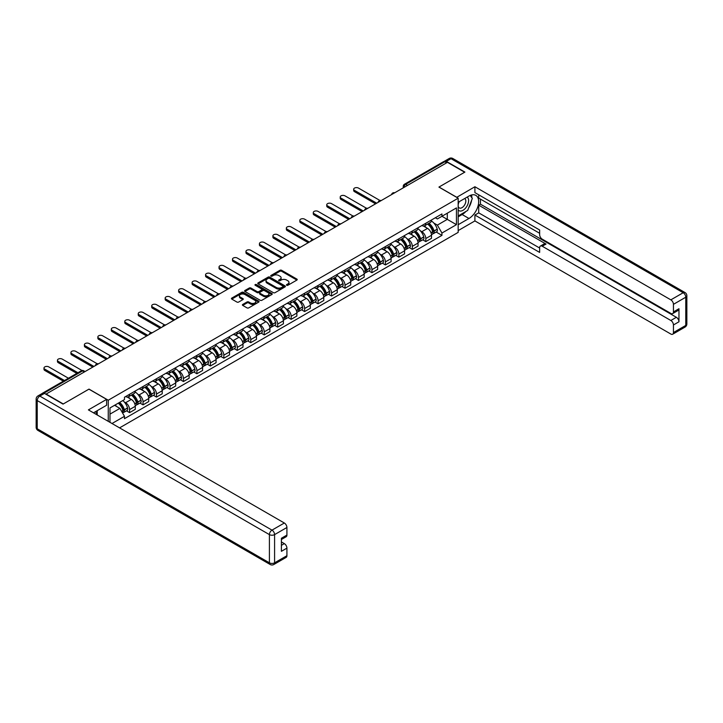 <?xml version="1.0" encoding="UTF-8"?>
<svg xmlns="http://www.w3.org/2000/svg" width="723" height="723" viewBox="0 0 723 723"><rect width="100%" height="100%" fill="white"/><g stroke="black" fill="none" stroke-linecap="round" stroke-linejoin="round"><path stroke-width="1.08" d="M286.688 285.269A0.84 0.488 0 0 0 287.881 285.269L296.882 280.072A1.202 0.696 0 0 0 297.225 279.584A1.202 0.696 0 0 0 296.882 279.096L281.627 270.294A1.202 0.696 0 0 0 279.937 270.294L270.935 275.49A0.84 0.488 0 0 0 272.119 276.177L273.285 275.499A3.832 2.214 0 0 1 278.707 275.499L279.973 276.231A3.832 2.214 0 0 1 281.102 277.804A3.832 2.214 0 0 1 279.973 279.367L278.816 280.036A0.84 0.488 0 0 0 280 280.723L281.166 280.045A3.832 2.214 0 0 1 286.588 280.045L287.853 280.786A3.832 2.214 0 0 1 288.983 282.35A3.832 2.214 0 0 1 287.853 283.913L286.688 284.582A0.84 0.488 0 0 0 286.688 285.269L286.688 284.582M242.738 304.437A1.202 0.696 0 0 0 242.395 304.925A1.202 0.696 0 0 0 242.738 305.413L247.022 307.881A1.202 0.696 0 0 0 248.712 307.881L258.707 302.106A1.202 0.696 0 0 0 259.06 301.618A1.202 0.696 0 0 0 258.707 301.13L243.461 292.327A1.202 0.696 0 0 0 241.771 292.327L231.767 298.102A1.202 0.696 0 0 0 231.423 298.59A1.202 0.696 0 0 0 231.767 299.078L236.936 302.06A1.202 0.696 0 0 0 238.635 302.06L242.91 299.593A1.202 0.696 0 0 0 243.262 299.105A1.202 0.696 0 0 0 242.91 298.608L240.352 297.135A3.208 1.853 0 0 1 239.412 295.824A3.208 1.853 0 0 1 241.392 294.116A3.208 1.853 0 0 1 244.88 294.514L254.921 300.316A3.208 1.853 0 0 1 255.861 301.618A3.208 1.853 0 0 1 253.881 303.326A3.208 1.853 0 0 1 250.384 302.928L248.712 301.961A1.202 0.696 0 0 0 247.022 301.961L242.738 304.437L242.738 305.413L247.022 302.955L247.022 301.961M108.26 400.217L89.01 389.11L63.29 403.958L46.109 394.044L447.465 162.323L464.645 172.237L438.924 187.085L458.174 198.201L108.26 400.217L108.26 421.346M273.366 292.67A1.202 0.696 0 0 0 275.065 292.67L285.061 286.895A1.202 0.696 0 0 0 285.413 286.407A1.202 0.696 0 0 0 285.061 285.919L269.815 277.117A1.202 0.696 0 0 0 268.116 277.117L258.12 282.883A1.202 0.696 0 0 0 257.768 283.38A1.202 0.696 0 0 0 258.12 283.868L273.366 292.67M255.535 285.449A0.84 0.488 0 0 1 256.385 285.567L256.385 284.573L271.884 293.529A1.202 0.696 0 0 1 272.237 294.017A1.202 0.696 0 0 1 271.884 294.505L261.889 300.271A1.202 0.696 0 0 1 260.199 300.271L244.943 291.468L249.227 289.019L249.227 288.025L244.943 290.492A1.202 0.696 0 0 0 244.591 290.98A1.202 0.696 0 0 0 244.943 291.468L244.943 290.492M249.227 289.019A1.202 0.696 0 0 1 250.917 289.019L250.917 288.025A1.202 0.696 0 0 0 249.227 288.025M250.917 288.025L257.099 291.595A1.202 0.696 0 0 0 258.798 291.595L261.636 289.95A1.202 0.696 0 0 0 261.988 289.462A1.202 0.696 0 0 0 261.636 288.974L255.192 285.26A0.84 0.488 0 0 1 256.385 284.573M119.566 427.88L458.174 232.381L458.174 198.201M42.549 393.267A2.44 1.41 -120 0 0 42.214 393.375A2.44 1.41 -120 0 0 41.952 393.61M407.501 185.395L405.693 184.347A2.44 1.41 60 0 0 404.473 184.229L443.57 161.654A2.44 1.41 60 0 1 444.79 161.771L405.693 184.347A2.44 1.41 120 0 0 403.967 187.338L403.967 187.438M446.606 162.82L444.79 161.771M425.802 223.262A5.612 3.244 60 0 1 424.636 225.784L430.339 222.494A5.612 3.244 -120 0 0 431.495 219.973M420.397 230.854L421.834 231.685A5.612 3.244 60 0 1 425.802 238.563L431.495 235.273A5.612 3.244 -120 0 0 427.528 228.396L423.452 226.046M431.495 235.273L431.495 238.319L425.802 241.599L422.711 239.819M424.636 225.784A5.612 3.244 60 0 1 421.88 225.531M425.802 238.563L425.802 241.599M412.336 231.035A5.612 3.244 60 0 1 411.179 233.556L416.873 230.266A5.612 3.244 -120 0 0 418.039 227.754M409.245 247.591L412.336 249.381L418.039 246.091L418.039 243.045A5.612 3.244 -120 0 0 414.062 236.168L409.986 233.818M411.179 233.556A5.612 3.244 60 0 1 408.414 233.303M406.932 238.635L408.368 239.458A5.612 3.244 60 0 1 412.336 246.335L412.336 249.381M398.87 238.816A5.612 3.244 60 0 1 397.713 241.337L403.407 238.048A5.612 3.244 -120 0 0 404.573 235.526M395.788 255.364L398.87 257.153L404.573 253.863L404.573 250.827A5.612 3.244 -120 0 0 400.596 243.949L396.52 241.59M397.713 241.337A5.612 3.244 60 0 1 394.948 241.084M393.466 246.407L394.903 247.239A5.612 3.244 60 0 1 398.87 254.107L398.87 257.153M385.404 246.588A5.612 3.244 60 0 1 384.247 249.11L389.941 245.82A5.612 3.244 -120 0 0 391.107 243.299M382.322 263.145L385.404 264.925L391.107 261.636L391.107 258.599A5.612 3.244 -120 0 0 387.139 251.721L383.054 249.363M384.247 249.11A5.612 3.244 60 0 1 381.482 248.857M380 254.18L381.437 255.011A5.612 3.244 60 0 1 385.404 261.889L385.404 264.925M371.947 254.36A5.612 3.244 60 0 1 370.782 256.882L376.475 253.592A5.612 3.244 -120 0 0 377.641 251.071M368.857 270.917L371.947 272.698L377.641 269.408L377.641 266.371A5.612 3.244 -120 0 0 373.674 259.494L369.589 257.135M370.782 256.882A5.612 3.244 60 0 1 368.016 256.629M366.534 261.952L367.971 262.783A5.612 3.244 60 0 1 371.947 269.661L371.947 272.698M358.481 262.133A5.612 3.244 60 0 1 357.316 264.654L363.009 261.365A5.612 3.244 -120 0 0 364.175 258.843M355.391 278.689L358.481 280.47L364.175 277.18L364.175 274.144A5.612 3.244 -120 0 0 360.208 267.266L356.132 264.916M357.316 264.654A5.612 3.244 60 0 1 354.55 264.401M353.068 269.724L354.505 270.556A5.612 3.244 60 0 1 358.481 277.433L358.481 280.47M345.016 269.905A5.612 3.244 60 0 1 343.85 272.426L349.552 269.137A5.612 3.244 -120 0 0 350.709 266.615M341.925 286.462L345.016 288.251L350.709 284.961L350.709 281.916A5.612 3.244 -120 0 0 346.742 275.038L342.666 272.688M343.85 272.426A5.612 3.244 60 0 1 341.084 272.173M339.611 277.496L341.048 278.328A5.612 3.244 60 0 1 345.016 285.205L345.016 288.251M331.55 277.686A5.612 3.244 60 0 1 330.384 280.199L336.087 276.918A5.612 3.244 -120 0 0 337.243 274.397M328.459 294.234L331.55 296.023L337.243 292.734L337.243 289.688A5.612 3.244 -120 0 0 333.276 282.81L329.2 280.461M330.384 280.199A5.612 3.244 60 0 1 327.618 279.946M326.145 285.278L327.582 286.1A5.612 3.244 60 0 1 331.55 292.978L331.55 296.023M318.084 285.458A5.612 3.244 60 0 1 316.918 287.98L322.621 284.69A5.612 3.244 -120 0 0 323.777 282.169M314.993 302.015L318.084 303.796L323.777 300.506L323.777 297.469A5.612 3.244 -120 0 0 319.81 290.592L315.734 288.233M316.918 287.98A5.612 3.244 60 0 1 314.162 287.727M312.679 293.05L314.116 293.881A5.612 3.244 60 0 1 318.084 300.759L318.084 303.796M304.618 293.231A5.612 3.244 60 0 1 303.461 295.752L309.155 292.463A5.612 3.244 -120 0 0 310.321 289.941M301.527 309.787L304.618 311.568L310.321 308.278L310.321 305.242A5.612 3.244 -120 0 0 306.344 298.364L302.268 296.005M303.461 295.752A5.612 3.244 60 0 1 300.696 295.499M299.214 300.822L300.651 301.654A5.612 3.244 60 0 1 304.618 308.531L304.618 311.568M291.152 301.003A5.612 3.244 60 0 1 289.995 303.524L295.689 300.235A5.612 3.244 -120 0 0 296.855 297.713M288.061 317.56L291.152 319.34L296.855 316.05L296.855 313.014A5.612 3.244 -120 0 0 292.878 306.136L288.802 303.787M289.995 303.524A5.612 3.244 60 0 1 287.23 303.271M285.748 308.594L287.185 309.426A5.612 3.244 60 0 1 291.152 316.303L291.152 319.34M277.686 308.775A5.612 3.244 60 0 1 276.529 311.297L282.223 308.007A5.612 3.244 -120 0 0 283.389 305.486M274.604 325.332L277.686 327.112L283.389 323.823L283.389 320.786A5.612 3.244 -120 0 0 279.412 313.909L275.336 311.559M276.529 311.297A5.612 3.244 60 0 1 273.764 311.044M272.282 316.367L273.719 317.198A5.612 3.244 60 0 1 277.686 324.076L277.686 327.112M264.229 316.547A5.612 3.244 60 0 1 263.064 319.069L268.757 315.779A5.612 3.244 -120 0 0 269.923 313.258M261.139 333.104L264.229 334.894L269.923 331.604L269.923 328.558A5.612 3.244 -120 0 0 265.956 321.681L261.871 319.331M263.064 319.069A5.612 3.244 60 0 1 260.298 318.816M258.816 324.148L260.253 324.97A5.612 3.244 60 0 1 264.229 331.848L264.229 334.894M250.764 324.329A5.612 3.244 60 0 1 249.598 326.841L255.291 323.561A5.612 3.244 -120 0 0 256.457 321.039M247.673 340.876L250.764 342.666L256.457 339.376L256.457 336.331A5.612 3.244 -120 0 0 252.49 329.462L248.414 327.103M249.598 326.841A5.612 3.244 60 0 1 246.832 326.588M245.35 331.92L246.787 332.743A5.612 3.244 60 0 1 250.764 339.62L250.764 342.666M237.298 332.101A5.612 3.244 60 0 1 236.132 334.622L241.825 331.333A5.612 3.244 -120 0 0 242.991 328.811M234.207 348.658L237.298 350.438L242.991 347.148L242.991 344.112A5.612 3.244 -120 0 0 239.024 337.234L234.948 334.876M236.132 334.622A5.612 3.244 60 0 1 233.366 334.369M231.893 339.693L233.321 340.524A5.612 3.244 60 0 1 237.298 347.401L237.298 350.438M223.832 339.873A5.612 3.244 60 0 1 222.666 342.395L228.369 339.105A5.612 3.244 -120 0 0 229.525 336.584M220.741 356.43L223.832 358.21L229.525 354.921L229.525 351.884A5.612 3.244 -120 0 0 225.558 345.007L221.482 342.648M222.666 342.395A5.612 3.244 60 0 1 219.9 342.142M218.427 347.465L219.864 348.296A5.612 3.244 60 0 1 223.832 355.174L223.832 358.21M210.366 347.646A5.612 3.244 60 0 1 209.2 350.167L214.903 346.877A5.612 3.244 -120 0 0 216.06 344.356M207.275 364.202L210.366 365.983L216.06 362.693L216.06 359.656A5.612 3.244 -120 0 0 212.092 352.779L208.016 350.429M209.2 350.167A5.612 3.244 60 0 1 206.435 349.914M204.961 355.237L206.398 356.068A5.612 3.244 60 0 1 210.366 362.946L210.366 365.983M196.9 355.418A5.612 3.244 60 0 1 195.734 357.939L201.437 354.65A5.612 3.244 -120 0 0 202.594 352.128M193.809 371.974L196.9 373.755L202.594 370.474L202.594 367.429A5.612 3.244 -120 0 0 198.626 360.551L194.55 358.201M195.734 357.939A5.612 3.244 60 0 1 192.978 357.686M191.496 363.009L192.933 363.841A5.612 3.244 60 0 1 196.9 370.718L196.9 373.755M183.434 363.19A5.612 3.244 60 0 1 182.277 365.711L187.971 362.422A5.612 3.244 -120 0 0 189.137 359.909M180.343 379.747L183.434 381.536L189.137 378.246L189.137 375.201A5.612 3.244 -120 0 0 185.16 368.323L181.084 365.974M182.277 365.711A5.612 3.244 60 0 1 179.512 365.458M178.03 370.791L179.467 371.613A5.612 3.244 60 0 1 183.434 378.491L183.434 381.536M169.968 370.971A5.612 3.244 60 0 1 168.811 373.493L174.505 370.203A5.612 3.244 -120 0 0 175.671 367.682M166.886 387.519L169.968 389.308L175.671 386.019L175.671 382.982A5.612 3.244 -120 0 0 171.694 376.105L167.619 373.746M168.811 373.493A5.612 3.244 60 0 1 166.046 373.24M164.564 378.563L166.001 379.394A5.612 3.244 60 0 1 169.968 386.263L169.968 389.308M156.502 378.744A5.612 3.244 60 0 1 155.346 381.265L161.039 377.975A5.612 3.244 -120 0 0 162.205 375.454M153.421 395.3L156.511 397.081L162.205 393.791L162.205 390.754A5.612 3.244 -120 0 0 158.238 383.877L154.153 381.518M155.346 381.265A5.612 3.244 60 0 1 152.58 381.012M151.098 386.335L152.535 387.166A5.612 3.244 60 0 1 156.511 394.044L156.511 397.081M143.046 386.516A5.612 3.244 60 0 1 141.88 389.037L147.573 385.748A5.612 3.244 -120 0 0 148.739 383.226M139.955 403.073L143.046 404.853L148.739 401.563L148.739 398.527A5.612 3.244 -120 0 0 144.772 391.649L140.687 389.29M141.88 389.037A5.612 3.244 60 0 1 139.114 388.784M137.632 394.107L139.069 394.939A5.612 3.244 60 0 1 143.046 401.816L143.046 404.853M129.58 394.288A5.612 3.244 60 0 1 128.414 396.81L134.107 393.52A5.612 3.244 -120 0 0 135.273 390.998M126.489 410.845L129.58 412.625L135.273 409.335L135.273 406.299A5.612 3.244 -120 0 0 131.306 399.421L127.23 397.072M128.414 396.81A5.612 3.244 60 0 1 125.648 396.556M124.166 401.88L125.603 402.711A5.612 3.244 60 0 1 129.58 409.589L129.58 412.625M435.336 217.759L437.37 218.933L456.448 207.917L447.293 213.195L447.293 219.376L437.37 225.106L433.863 223.082M109.986 422.34L109.986 407.944L124.483 399.575L124.483 397.225L441.943 213.945L441.943 216.285L456.448 224.663L441.943 233.032L437.37 225.106M456.448 207.917L456.448 224.663M109.986 414.125L119.91 408.396L124.483 416.312L124.483 418.662L441.943 235.373L441.943 233.032M124.483 416.312L112.011 423.515M119.91 408.396L114.559 405.305M436.177 232.047L441.943 235.373M287.022 285.386L287.853 284.907A3.832 2.214 0 0 0 288.983 283.344L288.983 282.35M281.102 277.804L281.102 278.798A3.832 2.214 0 0 1 279.973 280.361L279.15 280.84M296.882 279.096L296.882 280.072L281.627 271.288A1.202 0.696 0 0 0 279.937 271.288L271.27 276.294M285.061 285.919L285.061 286.895L269.815 278.111A1.202 0.696 0 0 0 268.116 278.111L258.138 283.877M282.946 286.751A0.84 0.488 0 0 0 282.946 286.064L269.552 278.337A0.84 0.488 0 0 0 268.369 278.337L267.139 279.051A3.832 2.214 0 0 0 266.019 280.614A3.832 2.214 0 0 0 267.139 282.178L276.294 287.456A3.832 2.214 0 0 0 281.717 287.456L282.946 286.751L282.946 287.745A0.84 0.488 0 0 0 283.19 287.402L283.19 286.407M266.019 280.614L266.019 281.609A3.832 2.214 0 0 0 267.139 283.172L267.139 282.178M282.946 287.745L281.717 288.459A3.832 2.214 0 0 1 276.294 288.459L267.139 283.172M250.917 289.019L257.099 292.589A1.202 0.696 0 0 0 258.798 292.589L261.636 290.953A1.202 0.696 0 0 0 261.988 290.465L261.988 289.462M256.385 285.567L271.866 294.514M263.515 295.3A3.208 1.853 0 0 0 267.013 295.698A3.208 1.853 0 0 0 268.992 293.99A3.208 1.853 0 0 0 268.052 292.679L264.519 290.637A1.202 0.696 0 0 0 262.82 290.637L259.982 292.282A1.202 0.696 0 0 0 259.629 292.77A1.202 0.696 0 0 0 259.982 293.258L263.515 295.3L263.515 296.294A3.208 1.853 0 0 0 267.013 296.692A3.208 1.853 0 0 0 268.992 294.984L268.992 293.99M259.629 292.77L259.629 293.764A1.202 0.696 0 0 0 259.982 294.252L259.982 293.258M263.515 296.294L259.982 294.252M255.861 301.618L255.861 302.621A3.208 1.853 0 0 1 253.881 304.329A3.208 1.853 0 0 1 250.384 303.922L248.712 302.955A1.202 0.696 0 0 0 247.022 302.955M239.412 295.824L239.412 296.819A3.208 1.853 0 0 0 240.352 298.129L240.352 297.135M242.892 299.602L240.352 298.129M258.707 301.13L258.707 302.106L243.461 293.321A1.202 0.696 0 0 0 241.771 293.321L231.785 299.087L231.767 298.102M427.926 223.895A7.691 4.437 60 0 1 427.962 223.913A7.691 4.437 60 0 1 433.023 230.818L433.068 230.971A1.491 0.868 60 0 1 432.833 232.146A1.491 0.868 60 0 1 432.797 232.164M379.982 200.497L358.481 188.079A2.811 1.618 -0 0 0 355.418 187.736A2.811 1.618 -0 0 0 353.683 189.227A2.811 1.618 -0 0 0 354.505 190.375L354.505 191.667A2.811 1.618 180 0 1 353.683 190.529L353.683 189.227M427.582 224.085A9.272 5.359 60 0 1 432.688 231.74L432.734 231.902A3.082 1.78 60 0 1 432.246 234.315L431.477 234.758M432.77 233.637A3.082 1.78 -120 0 0 433.619 233.52A3.082 1.78 -120 0 0 434.107 231.098L434.062 230.944A9.272 5.359 -120 0 0 428.965 223.29M431.387 220.958A9.272 5.359 60 0 1 437.216 229.128L437.261 229.281A3.082 1.78 60 0 1 436.773 231.703L433.619 233.52M375.571 203.832L354.505 191.667M424.419 225.892A9.272 5.359 60 0 1 426.362 227.718M376.692 203.181L354.505 190.375M430.872 227.736L432.056 228.414M456.701 197.352L474.912 186.742L670.845 299.855L683.19 292.734L451.007 158.68L446.344 161.374L464.907 172.083L439.006 187.04L456.701 197.252M458.174 202.286L468.956 196.06A13.728 7.926 120 0 1 475.824 195.373A13.728 7.926 120 0 1 477.93 206.38A13.728 7.926 120 0 1 468.956 218.482L458.174 224.708M458.174 230.592L474.912 220.922L474.912 215.047L539.647 252.417L539.647 247.736A3.66 2.115 -120 0 1 540.406 246.055A3.66 2.115 -120 0 1 542.241 246.236L670.845 320.488L676.366 317.298A3.66 2.115 60 0 1 678.96 321.78L678.96 308.73A3.66 2.115 60 0 1 678.201 310.402L672.679 313.592A3.66 2.115 -120 0 0 673.438 311.92L673.438 304.338A3.66 2.115 -120 0 0 670.845 299.855M480.443 199.096L480.443 204.175L478.716 205.178L478.716 212.851L474.912 215.047M478.716 194.812L478.716 198.102L539.647 233.285M672.679 313.592A3.66 2.115 -120 0 1 670.845 313.411L542.241 239.159A3.66 2.115 -120 0 1 539.647 234.677L539.647 229.995L474.912 192.616L474.912 186.742M474.912 220.922L670.845 334.044A3.66 2.115 -120 0 0 672.679 334.225A3.66 2.115 -120 0 0 673.438 332.544L673.438 324.97A3.66 2.115 -120 0 0 670.845 320.488M446.344 161.374A3.66 2.115 -120 0 0 444.518 161.193A3.66 2.115 -120 0 0 444.13 161.545M478.716 205.178L546.037 244.049L542.241 246.236M480.443 204.175L676.366 317.298M478.716 212.851L539.647 248.034M540.406 246.055L544.202 243.868A3.66 2.115 60 0 1 546.037 244.049M458.174 216.837L462.142 214.541A13.728 7.926 120 0 0 465.946 211.45M468.676 207.853A13.728 7.926 120 0 0 471.631 200.235M471.848 197.777A13.728 7.926 120 0 0 471.513 194.975M44.474 393.393L39.81 396.087A3.66 2.115 -120 0 0 37.985 395.906L42.639 393.213A3.66 2.115 60 0 1 44.474 393.393L63.028 404.103L88.92 389.155L106.615 399.376L106.615 405.251L94.361 412.327A13.728 7.926 120 0 0 93.538 412.851M106.615 399.376L88.405 409.887L284.338 523.009A3.66 2.115 60 0 1 286.923 527.492L286.923 535.065A3.66 2.115 60 0 1 286.163 536.746L281.401 539.494M97.207 413.99L97.207 410.682M281.401 545.332L284.338 543.633A3.66 2.115 60 0 1 286.923 548.124L286.923 555.698A3.66 2.115 60 0 1 286.163 557.37L273.827 564.5A3.66 2.115 -120 0 0 274.586 562.819L286.923 555.698M286.923 535.065L281.401 538.255L281.401 551.315L286.923 548.124M284.338 543.633L281.401 541.943M458.174 209.914A7.935 4.582 120 0 0 464.482 209.227A7.935 4.582 120 0 0 468.612 200.587A7.935 4.582 120 0 0 467.175 197.09M458.834 201.898A7.935 4.582 120 0 0 458.174 203.335M458.174 205.983A5.432 3.136 120 0 0 459.268 207.944A5.432 3.136 120 0 0 463.452 206.489A5.432 3.136 120 0 0 465.82 201.021A5.432 3.136 120 0 0 464.699 198.536A5.432 3.136 120 0 0 464.681 198.527M459.286 201.645A5.432 3.136 120 0 0 458.174 204.898M470.203 195.436L472.327 198.454L467.664 210.456L458.346 215.843M95.553 411.64L97.551 415.165M414.46 231.667A7.691 4.437 60 0 1 414.496 231.685A7.691 4.437 60 0 1 419.557 238.59L419.602 238.744A1.491 0.868 60 0 1 419.367 239.919A1.491 0.868 60 0 1 419.331 239.937M366.516 208.269L345.016 195.861A2.811 1.618 -0 0 0 341.952 195.508A2.811 1.618 -0 0 0 340.226 196.999A2.811 1.618 -0 0 0 341.048 198.147L341.048 199.449A2.811 1.618 180 0 1 340.226 198.301L340.226 196.999M414.125 231.857A9.272 5.359 60 0 1 419.223 239.512L419.268 239.674A3.082 1.78 60 0 1 418.78 242.097L418.011 242.539M419.304 241.41A3.082 1.78 -120 0 0 420.162 241.292A3.082 1.78 -120 0 0 420.641 238.879L420.596 238.717A9.272 5.359 -120 0 0 415.499 231.062M417.921 228.739A9.272 5.359 60 0 1 423.75 236.9L423.795 237.054A3.082 1.78 60 0 1 423.307 239.476L420.162 241.292M362.106 211.604L341.048 199.449M410.953 233.665A9.272 5.359 60 0 1 412.896 235.499M363.226 210.953L341.048 198.147M417.406 235.508L418.59 236.195M400.994 239.44A7.691 4.437 60 0 1 401.03 239.458A7.691 4.437 60 0 1 406.091 246.362L406.136 246.525A1.491 0.868 60 0 1 405.901 247.691A1.491 0.868 60 0 1 405.865 247.709M353.05 216.041L331.55 203.633A2.811 1.618 -0 0 0 328.486 203.28A2.811 1.618 -0 0 0 326.76 204.781A2.811 1.618 -0 0 0 327.582 205.919L327.582 207.221A2.811 1.618 180 0 1 326.76 206.073L326.76 204.781M400.659 239.629A9.272 5.359 60 0 1 405.757 247.284L405.802 247.447A3.082 1.78 60 0 1 405.314 249.869L404.546 250.312M405.838 249.182A3.082 1.78 -120 0 0 406.697 249.074A3.082 1.78 -120 0 0 407.185 246.651L407.139 246.489A9.272 5.359 -120 0 0 402.033 238.834M404.455 236.511A9.272 5.359 60 0 1 410.284 244.672L410.33 244.826A3.082 1.78 60 0 1 409.842 247.248L406.697 249.074M348.64 219.376L327.582 207.221M397.496 241.437A9.272 5.359 60 0 1 399.43 243.271M349.76 218.735L327.582 205.919M403.94 243.28L405.124 243.967M387.528 247.212A7.691 4.437 60 0 1 387.564 247.239A7.691 4.437 60 0 1 392.625 254.135L392.67 254.297A1.491 0.868 60 0 1 392.435 255.472A1.491 0.868 60 0 1 392.399 255.49M339.584 223.814L318.084 211.405A2.811 1.618 -0 0 0 315.029 211.053A2.811 1.618 -0 0 0 313.294 212.553A2.811 1.618 -0 0 0 314.116 213.701L314.116 214.993A2.811 1.618 180 0 1 313.294 213.845L313.294 212.553M387.194 247.411A9.272 5.359 60 0 1 392.291 255.065L392.336 255.219A3.082 1.78 60 0 1 391.848 257.641L391.08 258.084M392.372 256.963A3.082 1.78 -120 0 0 393.231 256.846A3.082 1.78 -120 0 0 393.719 254.424L393.674 254.261A9.272 5.359 -120 0 0 388.576 246.606M390.989 244.284A9.272 5.359 60 0 1 396.819 252.444L396.864 252.607A3.082 1.78 60 0 1 396.376 255.02L393.231 256.846M335.174 227.149L314.116 214.993M384.03 249.218A9.272 5.359 60 0 1 385.965 251.044M336.294 226.507L314.116 213.701M390.474 251.053L391.658 251.74M374.062 254.984A7.691 4.437 60 0 1 374.098 255.011A7.691 4.437 60 0 1 379.159 261.907L379.204 262.069A1.491 0.868 60 0 1 378.969 263.244A1.491 0.868 60 0 1 378.933 263.262M326.118 231.595L304.618 219.177A2.811 1.618 -0 0 0 301.563 218.825A2.811 1.618 -0 0 0 299.828 220.325A2.811 1.618 -0 0 0 300.651 221.473L300.651 222.765A2.811 1.618 180 0 1 299.828 221.618L299.828 220.325M373.728 255.183A9.272 5.359 60 0 1 378.825 262.838L378.87 262.991A3.082 1.78 60 0 1 378.382 265.413L377.614 265.856M378.906 264.735A3.082 1.78 -120 0 0 379.765 264.618A3.082 1.78 -120 0 0 380.253 262.196L380.208 262.033A9.272 5.359 -120 0 0 375.11 254.388M377.523 252.056A9.272 5.359 60 0 1 383.353 260.217L383.398 260.379A3.082 1.78 60 0 1 382.919 262.801L379.765 264.618M321.708 234.93L300.651 222.765M370.565 256.99A9.272 5.359 60 0 1 372.499 258.816M322.829 234.279L300.651 221.473M377.008 258.834L378.192 259.512M360.596 262.756A7.691 4.437 60 0 1 360.632 262.783A7.691 4.437 60 0 1 365.693 269.679L365.739 269.842A1.491 0.868 60 0 1 365.504 271.017A1.491 0.868 60 0 1 365.476 271.035M312.652 239.367L291.152 226.95A2.811 1.618 -0 0 0 288.097 226.597A2.811 1.618 -0 0 0 286.362 228.097A2.811 1.618 -0 0 0 287.185 229.245L287.185 230.538A2.811 1.618 180 0 1 286.362 229.399L286.362 228.097M360.262 262.955A9.272 5.359 60 0 1 365.359 270.61L365.404 270.773A3.082 1.78 60 0 1 364.916 273.186L364.148 273.628M365.449 272.508A3.082 1.78 -120 0 0 366.299 272.39A3.082 1.78 -120 0 0 366.787 269.968L366.742 269.815A9.272 5.359 -120 0 0 361.645 262.16M364.058 259.828A9.272 5.359 60 0 1 369.887 267.989L369.941 268.152A3.082 1.78 60 0 1 369.453 270.574L366.299 272.39M308.242 242.702L287.185 230.538M357.099 264.763A9.272 5.359 60 0 1 359.033 266.588M309.363 242.051L287.185 229.245M363.542 266.606L364.726 267.284M347.13 270.538A7.691 4.437 60 0 1 347.176 270.556A7.691 4.437 60 0 1 352.228 277.46L352.282 277.614A1.491 0.868 60 0 1 352.038 278.789A1.491 0.868 60 0 1 352.011 278.807M299.186 247.139L277.686 234.731A2.811 1.618 -0 0 0 274.632 234.379A2.811 1.618 -0 0 0 272.896 235.87A2.811 1.618 -0 0 0 273.719 237.017L273.719 238.319A2.811 1.618 180 0 1 272.896 237.171L272.896 235.87M346.796 270.727A9.272 5.359 60 0 1 351.893 278.382L351.938 278.545A3.082 1.78 60 0 1 351.45 280.958L350.691 281.401M351.984 280.28A3.082 1.78 -120 0 0 352.833 280.163A3.082 1.78 -120 0 0 353.321 277.74L353.276 277.587A9.272 5.359 -120 0 0 348.179 269.932M350.592 267.609A9.272 5.359 60 0 1 356.43 275.77L356.475 275.924A3.082 1.78 60 0 1 355.987 278.346L352.833 280.163M294.776 250.474L273.719 238.319M343.633 272.535A9.272 5.359 60 0 1 345.567 274.369M295.906 249.824L273.719 237.017M350.077 274.379L351.261 275.065M333.665 278.31A7.691 4.437 60 0 1 333.71 278.328A7.691 4.437 60 0 1 338.771 285.233L338.816 285.386A1.491 0.868 60 0 1 338.572 286.561A1.491 0.868 60 0 1 338.545 286.579M285.721 254.912L264.229 242.503A2.811 1.618 -0 0 0 261.166 242.151A2.811 1.618 -0 0 0 259.43 243.651A2.811 1.618 -0 0 0 260.253 244.79L260.253 246.091A2.811 1.618 180 0 1 259.43 244.943L259.43 243.651M333.33 278.5A9.272 5.359 60 0 1 338.427 286.154L338.472 286.317A3.082 1.78 60 0 1 337.984 288.739L337.225 289.182M338.518 288.052A3.082 1.78 -120 0 0 339.367 287.935A3.082 1.78 -120 0 0 339.855 285.522L339.81 285.359A9.272 5.359 -120 0 0 334.713 277.704M337.126 275.382A9.272 5.359 60 0 1 342.964 283.543L343.009 283.696A3.082 1.78 60 0 1 342.521 286.118L339.367 287.935M281.319 258.247L260.253 246.091M330.167 280.307A9.272 5.359 60 0 1 332.101 282.142M282.44 257.596L260.253 244.79M336.62 282.151L337.795 282.838M320.208 286.082A7.691 4.437 60 0 1 320.244 286.1A7.691 4.437 60 0 1 325.305 293.005L325.35 293.167A1.491 0.868 60 0 1 325.115 294.342A1.491 0.868 60 0 1 325.079 294.351M272.264 262.684L250.764 250.275A2.811 1.618 -0 0 0 247.7 249.923A2.811 1.618 -0 0 0 245.965 251.423A2.811 1.618 -0 0 0 246.787 252.571L246.787 253.863A2.811 1.618 180 0 1 245.965 252.716L245.965 251.423M319.864 286.272A9.272 5.359 60 0 1 324.961 293.927L325.007 294.089A3.082 1.78 60 0 1 324.528 296.511L323.759 296.954M325.052 295.824A3.082 1.78 -120 0 0 325.901 295.716A3.082 1.78 -120 0 0 326.389 293.294L326.344 293.131A9.272 5.359 -120 0 0 321.247 285.477M323.669 283.154A9.272 5.359 60 0 1 329.498 291.315L329.543 291.477A3.082 1.78 60 0 1 329.055 293.89L325.901 295.716M267.853 266.019L246.787 253.863M316.701 288.088A9.272 5.359 60 0 1 318.644 289.914M268.974 265.377L246.787 252.571M323.154 289.923L324.338 290.61M306.742 293.854A7.691 4.437 60 0 1 306.778 293.881A7.691 4.437 60 0 1 311.839 300.777L311.884 300.94A1.491 0.868 60 0 1 311.649 302.115A1.491 0.868 60 0 1 311.613 302.133M258.798 270.465L237.298 258.048A2.811 1.618 -0 0 0 234.234 257.695A2.811 1.618 -0 0 0 232.499 259.196A2.811 1.618 -0 0 0 233.321 260.343L233.321 261.636A2.811 1.618 180 0 1 232.499 260.488L232.499 259.196M306.398 294.053A9.272 5.359 60 0 1 311.505 301.708L311.55 301.862A3.082 1.78 60 0 1 311.062 304.284L310.294 304.726M311.586 303.606A3.082 1.78 -120 0 0 312.444 303.488A3.082 1.78 -120 0 0 312.923 301.066L312.878 300.904A9.272 5.359 -120 0 0 307.781 293.249M310.203 290.926A9.272 5.359 60 0 1 316.032 299.087L316.078 299.25A3.082 1.78 60 0 1 315.589 301.663L312.444 303.488M254.388 273.791L233.321 261.636M303.235 295.861A9.272 5.359 60 0 1 305.178 297.686M255.508 273.149L233.321 260.343M309.688 297.695L310.872 298.382M293.276 301.627A7.691 4.437 60 0 1 293.312 301.654A7.691 4.437 60 0 1 298.373 308.549L298.418 308.712A1.491 0.868 60 0 1 298.183 309.887A1.491 0.868 60 0 1 298.147 309.905M245.332 278.238L223.832 265.82A2.811 1.618 -0 0 0 220.768 265.468A2.811 1.618 -0 0 0 219.042 266.968A2.811 1.618 -0 0 0 219.864 268.116L219.864 269.408A2.811 1.618 180 0 1 219.042 268.26L219.042 266.968M292.942 301.825A9.272 5.359 60 0 1 298.039 309.48L298.084 309.634A3.082 1.78 60 0 1 297.596 312.056L296.828 312.499M298.12 311.378A3.082 1.78 -120 0 0 298.979 311.261A3.082 1.78 -120 0 0 299.467 308.838L299.412 308.685A9.272 5.359 -120 0 0 294.315 301.03M296.737 298.698A9.272 5.359 60 0 1 302.566 306.859L302.612 307.022A3.082 1.78 60 0 1 302.124 309.444L298.979 311.261M240.922 281.572L219.864 269.408M289.769 303.633A9.272 5.359 60 0 1 291.712 305.458M242.042 280.922L219.864 268.116M296.222 305.477L297.406 306.154M279.81 309.399A7.691 4.437 60 0 1 279.846 309.426A7.691 4.437 60 0 1 284.907 316.322L284.952 316.484A1.491 0.868 60 0 1 284.717 317.659A1.491 0.868 60 0 1 284.681 317.677M231.866 286.01L210.366 273.592A2.811 1.618 -0 0 0 207.302 273.249A2.811 1.618 -0 0 0 205.576 274.74A2.811 1.618 -0 0 0 206.398 275.888L206.398 277.18A2.811 1.618 180 0 1 205.576 276.041L205.576 274.74M279.476 309.598A9.272 5.359 60 0 1 284.573 317.252L284.618 317.415A3.082 1.78 60 0 1 284.13 319.828L283.362 320.271M284.654 319.15A3.082 1.78 -120 0 0 285.513 319.033A3.082 1.78 -120 0 0 286.001 316.611L285.956 316.457A9.272 5.359 -120 0 0 280.858 308.802M283.271 306.471A9.272 5.359 60 0 1 289.101 314.632L289.146 314.794A3.082 1.78 60 0 1 288.658 317.216L285.513 319.033M227.456 289.345L206.398 277.18M276.313 311.405A9.272 5.359 60 0 1 278.247 313.231M228.576 288.694L206.398 275.888M282.756 313.249L283.94 313.927M266.344 317.18A7.691 4.437 60 0 1 266.38 317.198A7.691 4.437 60 0 1 271.441 324.103L271.486 324.256A1.491 0.868 60 0 1 271.252 325.431A1.491 0.868 60 0 1 271.215 325.449M218.4 293.782L196.9 281.374A2.811 1.618 -0 0 0 193.845 281.021A2.811 1.618 -0 0 0 192.11 282.512A2.811 1.618 -0 0 0 192.933 283.66L192.933 284.961A2.811 1.618 180 0 1 192.11 283.814L192.11 282.512M266.01 317.37A9.272 5.359 60 0 1 271.107 325.025L271.152 325.187A3.082 1.78 60 0 1 270.664 327.609L269.896 328.043M271.188 326.923A3.082 1.78 -120 0 0 272.047 326.805A3.082 1.78 -120 0 0 272.535 324.392L272.49 324.229A9.272 5.359 -120 0 0 267.393 316.575M269.806 314.252A9.272 5.359 60 0 1 275.635 322.413L275.68 322.566A3.082 1.78 60 0 1 275.192 324.989L272.047 326.805M213.99 297.117L192.933 284.961M262.847 319.177A9.272 5.359 60 0 1 264.781 321.012M215.111 296.466L192.933 283.66M269.29 321.021L270.474 321.708M252.878 324.952A7.691 4.437 60 0 1 252.914 324.97A7.691 4.437 60 0 1 257.975 331.875L258.021 332.029A1.491 0.868 60 0 1 257.786 333.204A1.491 0.868 60 0 1 257.75 333.222M204.934 301.554L183.434 289.146A2.811 1.618 -0 0 0 180.379 288.793A2.811 1.618 -0 0 0 178.644 290.294A2.811 1.618 -0 0 0 179.467 291.432L179.467 292.734A2.811 1.618 180 0 1 178.644 291.586L178.644 290.294M252.544 325.142A9.272 5.359 60 0 1 257.641 332.797L257.686 332.96A3.082 1.78 60 0 1 257.198 335.382L256.43 335.824M257.731 334.695A3.082 1.78 -120 0 0 258.581 334.577A3.082 1.78 -120 0 0 259.069 332.164L259.024 332.002A9.272 5.359 -120 0 0 253.927 324.347M256.34 322.024A9.272 5.359 60 0 1 262.169 330.185L262.214 330.339A3.082 1.78 60 0 1 261.735 332.761L258.581 334.577M200.524 304.889L179.467 292.734M249.381 326.95A9.272 5.359 60 0 1 251.315 328.784M201.645 304.238L179.467 291.432M255.825 328.793L257.008 329.48M239.412 332.725A7.691 4.437 60 0 1 239.458 332.743A7.691 4.437 60 0 1 244.51 339.647L244.555 339.81A1.491 0.868 60 0 1 244.32 340.985A1.491 0.868 60 0 1 244.293 341.003M191.468 309.327L169.968 296.918A2.811 1.618 -0 0 0 166.914 296.566A2.811 1.618 -0 0 0 165.178 298.066A2.811 1.618 -0 0 0 166.001 299.214L166.001 300.506A2.811 1.618 180 0 1 165.178 299.358L165.178 298.066M239.078 332.914A9.272 5.359 60 0 1 244.175 340.569L244.22 340.732A3.082 1.78 60 0 1 243.732 343.154L242.973 343.597M244.266 342.467A3.082 1.78 -120 0 0 245.115 342.359A3.082 1.78 -120 0 0 245.603 339.937L245.558 339.774A9.272 5.359 -120 0 0 240.461 332.119M242.874 329.796A9.272 5.359 60 0 1 248.712 337.957L248.757 338.12A3.082 1.78 60 0 1 248.269 340.533L245.115 342.359M187.058 312.661L166.001 300.506M235.915 334.731A9.272 5.359 60 0 1 237.849 336.556M188.188 312.02L166.001 299.214M242.359 336.566L243.543 337.252M225.947 340.497A7.691 4.437 60 0 1 225.992 340.524A7.691 4.437 60 0 1 231.053 347.42L231.098 347.582A1.491 0.868 60 0 1 230.854 348.757A1.491 0.868 60 0 1 230.827 348.775M178.003 317.108L156.511 304.69A2.811 1.618 -0 0 0 153.448 304.338A2.811 1.618 -0 0 0 151.713 305.838A2.811 1.618 -0 0 0 152.535 306.986L152.535 308.278A2.811 1.618 180 0 1 151.713 307.13L151.713 305.838M225.612 340.696A9.272 5.359 60 0 1 230.709 348.35L230.754 348.504A3.082 1.78 60 0 1 230.266 350.926L229.507 351.369M230.8 350.248A3.082 1.78 -120 0 0 231.649 350.131A3.082 1.78 -120 0 0 232.137 347.709L232.092 347.546A9.272 5.359 -120 0 0 226.995 339.891M229.408 337.569A9.272 5.359 60 0 1 235.246 345.73L235.291 345.892A3.082 1.78 60 0 1 234.803 348.314L231.649 350.131M173.592 320.443L152.535 308.278M222.449 342.503A9.272 5.359 60 0 1 224.383 344.329M174.722 319.792L152.535 306.986M228.902 344.347L230.077 345.025M212.49 348.269A7.691 4.437 60 0 1 212.526 348.296A7.691 4.437 60 0 1 217.587 355.192L217.632 355.355A1.491 0.868 60 0 1 217.397 356.529A1.491 0.868 60 0 1 217.361 356.547M164.546 324.88L143.046 312.463A2.811 1.618 -0 0 0 139.982 312.11A2.811 1.618 -0 0 0 138.247 313.61A2.811 1.618 -0 0 0 139.069 314.758L139.069 316.05A2.811 1.618 180 0 1 138.247 314.903L138.247 313.61M212.146 348.468A9.272 5.359 60 0 1 217.243 356.123L217.289 356.276A3.082 1.78 60 0 1 216.81 358.698L216.041 359.141M217.334 358.021A3.082 1.78 -120 0 0 218.183 357.903A3.082 1.78 -120 0 0 218.671 355.481L218.626 355.327A9.272 5.359 -120 0 0 213.529 347.673M215.942 345.341A9.272 5.359 60 0 1 221.78 353.502L221.825 353.664A3.082 1.78 60 0 1 221.337 356.087L218.183 357.903M160.135 328.215L139.069 316.05M208.983 350.275A9.272 5.359 60 0 1 210.926 352.101M161.256 327.564L139.069 314.758M215.436 352.119L216.611 352.797M199.024 356.05A7.691 4.437 60 0 1 199.06 356.068A7.691 4.437 60 0 1 204.121 362.973L204.166 363.127A1.491 0.868 60 0 1 203.931 364.302A1.491 0.868 60 0 1 203.895 364.32M151.08 332.652L129.58 320.235A2.811 1.618 -0 0 0 126.516 319.891A2.811 1.618 -0 0 0 124.781 321.383A2.811 1.618 -0 0 0 125.603 322.53L125.603 323.823A2.811 1.618 180 0 1 124.781 322.684L124.781 321.383M198.68 356.24A9.272 5.359 60 0 1 203.787 363.895L203.832 364.058A3.082 1.78 60 0 1 203.344 366.471L202.576 366.913M203.868 365.793A3.082 1.78 -120 0 0 204.717 365.675A3.082 1.78 -120 0 0 205.205 363.253L205.16 363.1A9.272 5.359 -120 0 0 200.063 355.445M202.485 353.113A9.272 5.359 60 0 1 208.314 361.274L208.36 361.437A3.082 1.78 60 0 1 207.872 363.859L204.717 365.675M146.67 335.987L125.603 323.823M195.517 358.048A9.272 5.359 60 0 1 197.46 359.873M147.79 335.336L125.603 322.53M201.97 359.891L203.154 360.569M185.558 363.823A7.691 4.437 60 0 1 185.594 363.841A7.691 4.437 60 0 1 190.655 370.745L190.7 370.899A1.491 0.868 60 0 1 190.465 372.074A1.491 0.868 60 0 1 190.429 372.092M137.614 340.425L116.114 328.016A2.811 1.618 -0 0 0 113.05 327.664A2.811 1.618 -0 0 0 111.324 329.155A2.811 1.618 -0 0 0 112.146 330.303L112.146 331.604A2.811 1.618 180 0 1 111.324 330.456L111.324 329.155M185.224 364.012A9.272 5.359 60 0 1 190.321 371.667L190.366 371.83A3.082 1.78 60 0 1 189.878 374.252L189.11 374.695M190.402 373.565A3.082 1.78 -120 0 0 191.261 373.448A3.082 1.78 -120 0 0 191.74 371.035L191.694 370.872A9.272 5.359 -120 0 0 186.597 363.217M189.019 360.894A9.272 5.359 60 0 1 194.849 369.055L194.894 369.209A3.082 1.78 60 0 1 194.406 371.631L191.261 373.448M133.204 343.759L112.146 331.604M182.051 365.82A9.272 5.359 60 0 1 183.994 367.655M134.324 343.109L112.146 330.303M188.504 367.664L189.688 368.35M172.092 371.595A7.691 4.437 60 0 1 172.128 371.613A7.691 4.437 60 0 1 177.189 378.518L177.234 378.68A1.491 0.868 60 0 1 176.999 379.846A1.491 0.868 60 0 1 176.963 379.864M124.148 348.197L102.648 335.788A2.811 1.618 -0 0 0 99.584 335.436A2.811 1.618 -0 0 0 97.858 336.936A2.811 1.618 -0 0 0 98.68 338.075L98.68 339.376A2.811 1.618 180 0 1 97.858 338.228L97.858 336.936M171.758 371.785A9.272 5.359 60 0 1 176.855 379.439L176.9 379.602A3.082 1.78 60 0 1 176.412 382.024L175.644 382.467M176.936 381.337A3.082 1.78 -120 0 0 177.795 381.229A3.082 1.78 -120 0 0 178.283 378.807L178.238 378.644A9.272 5.359 -120 0 0 173.131 370.989M175.553 368.667A9.272 5.359 60 0 1 181.383 376.828L181.428 376.981A3.082 1.78 60 0 1 180.94 379.403L177.795 381.229M119.738 351.532L98.68 339.376M168.595 373.592A9.272 5.359 60 0 1 170.529 375.427M120.858 350.89L98.68 338.075M175.038 375.436L176.222 376.123M158.626 379.367A7.691 4.437 60 0 1 158.662 379.394A7.691 4.437 60 0 1 163.723 386.29L163.769 386.453A1.491 0.868 60 0 1 163.534 387.627A1.491 0.868 60 0 1 163.497 387.645M110.682 355.969L89.182 343.561A2.811 1.618 -0 0 0 86.127 343.208A2.811 1.618 -0 0 0 84.392 344.708A2.811 1.618 -0 0 0 85.215 345.856L85.215 347.148A2.811 1.618 180 0 1 84.392 346.001L84.392 344.708M158.292 379.566A9.272 5.359 60 0 1 163.389 387.212L163.434 387.374A3.082 1.78 60 0 1 162.946 389.796L162.178 390.239M163.47 389.11A3.082 1.78 -120 0 0 164.329 389.001A3.082 1.78 -120 0 0 164.817 386.579L164.772 386.416A9.272 5.359 -120 0 0 159.675 378.762M162.088 376.439A9.272 5.359 60 0 1 167.917 384.6L167.962 384.763A3.082 1.78 60 0 1 167.474 387.176L164.329 389.001M106.272 359.304L85.215 347.148M155.129 381.373A9.272 5.359 60 0 1 157.063 383.199M107.393 358.662L85.215 345.856M161.572 383.208L162.756 383.895M145.16 387.139A7.691 4.437 60 0 1 145.196 387.166A7.691 4.437 60 0 1 150.257 394.062L150.303 394.225A1.491 0.868 60 0 1 150.068 395.4A1.491 0.868 60 0 1 150.032 395.418M97.216 363.75L75.716 351.333A2.811 1.618 -0 0 0 72.662 350.98A2.811 1.618 -0 0 0 70.926 352.481A2.811 1.618 -0 0 0 71.749 353.628L71.749 354.921A2.811 1.618 180 0 1 70.926 353.773L70.926 352.481M144.826 387.338A9.272 5.359 60 0 1 149.923 394.993L149.968 395.147A3.082 1.78 60 0 1 149.48 397.569L148.712 398.012M150.004 396.891A3.082 1.78 -120 0 0 150.863 396.773A3.082 1.78 -120 0 0 151.351 394.351L151.306 394.189A9.272 5.359 -120 0 0 146.209 386.534M148.622 384.211A9.272 5.359 60 0 1 154.451 392.372L154.496 392.535A3.082 1.78 60 0 1 154.017 394.957L150.863 396.773M92.806 367.085L71.749 354.921M141.663 389.146A9.272 5.359 60 0 1 143.597 390.971M93.927 366.434L71.749 353.628M148.107 390.989L149.29 391.667M131.694 394.912A7.691 4.437 60 0 1 131.74 394.939A7.691 4.437 60 0 1 136.792 401.834L136.837 401.997A1.491 0.868 60 0 1 136.602 403.172A1.491 0.868 60 0 1 136.575 403.19M82.024 370.528L62.25 359.105A2.811 1.618 -0 0 0 59.196 358.753A2.811 1.618 -0 0 0 57.46 360.253A2.811 1.618 -0 0 0 58.283 361.401L58.283 362.693A2.811 1.618 180 0 1 57.46 361.554L57.46 360.253M131.36 395.11A9.272 5.359 60 0 1 136.457 402.765L136.502 402.919A3.082 1.78 60 0 1 136.014 405.341L135.246 405.784M136.548 404.663A3.082 1.78 -120 0 0 137.397 404.546A3.082 1.78 -120 0 0 137.885 402.124L137.84 401.97A9.272 5.359 -120 0 0 132.743 394.315M135.156 391.983A9.272 5.359 60 0 1 140.994 400.144L141.039 400.307A3.082 1.78 60 0 1 140.551 402.729L137.397 404.546M76.819 373.393L58.283 362.693M128.197 396.918A9.272 5.359 60 0 1 130.131 398.744M77.939 372.752L58.283 361.401M134.641 398.762L135.825 399.439M118.644 402.946A7.691 4.437 60 0 1 123.335 409.616L123.38 409.769A1.491 0.868 60 0 1 123.136 410.944A1.491 0.868 60 0 1 123.109 410.962M68.441 378.228L48.784 366.886A2.811 1.618 -0 0 0 45.73 366.534A2.811 1.618 -0 0 0 43.995 368.025A2.811 1.618 -0 0 0 44.817 369.173L44.817 370.474A2.811 1.618 180 0 1 43.995 369.326L43.995 368.025M118.256 403.172A9.272 5.359 60 0 1 122.991 410.537L123.037 410.7A3.082 1.78 60 0 1 122.612 413.077M123.082 412.435A3.082 1.78 -120 0 0 123.931 412.318A3.082 1.78 -120 0 0 124.419 409.896L124.374 409.742A9.272 5.359 -120 0 0 119.638 402.368M122.783 400.551A9.272 5.359 60 0 1 127.528 407.926L127.573 408.079A3.082 1.78 60 0 1 127.085 410.501L123.931 412.318M63.353 381.166L44.817 370.474M115.102 404.988A9.272 5.359 60 0 1 116.665 406.525M64.474 380.524L44.817 369.173M121.175 406.534L122.359 407.221M404.049 187.384L403.967 187.338A2.44 1.41 0 0 1 403.253 186.335L403.253 187.844M143.046 401.816L148.739 398.527M156.511 394.044L162.205 390.754M169.968 386.263L175.671 382.982M183.434 378.491L189.137 375.201M196.9 370.718L202.594 367.429M210.366 362.946L216.06 359.656M223.832 355.174L229.525 351.884M237.298 347.401L242.991 344.112M250.764 339.62L256.457 336.331M264.229 331.848L269.923 328.558M277.686 324.076L283.389 320.786M291.152 316.303L296.855 313.014M304.618 308.531L310.321 305.242M318.084 300.759L323.777 297.469M331.55 292.978L337.243 289.688M345.016 285.205L350.709 281.916M358.481 277.433L364.175 274.144M371.947 269.661L377.641 266.371M385.404 261.889L391.107 258.599M398.87 254.107L404.573 250.827M412.336 246.335L418.039 243.045M129.58 409.589L135.273 406.299M125.603 402.711L131.306 399.421M139.069 394.939L144.772 391.649M152.535 387.166L158.238 383.877M166.001 379.394L171.694 376.105M179.467 371.613L185.16 368.323M192.933 363.841L198.626 360.551M206.398 356.068L212.092 352.779M219.864 348.296L225.558 345.007M233.321 340.524L239.024 337.234M246.787 332.743L252.49 329.462M260.253 324.97L265.956 321.681M273.719 317.198L279.412 313.909M287.185 309.426L292.878 306.136M300.651 301.654L306.344 298.364M314.116 293.881L319.81 290.592M327.582 286.1L333.276 282.81M341.048 278.328L346.742 275.038M354.505 270.556L360.208 267.266M367.971 262.783L373.674 259.494M381.437 255.011L387.139 251.721M394.903 247.239L400.596 243.949M408.368 239.458L414.062 236.168M421.834 231.685L427.528 228.396M394.496 192.905A2.44 1.41 120 0 0 393.411 193.529M381.03 200.678A2.44 1.41 120 0 0 379.946 201.301M367.564 208.45A2.44 1.41 120 0 0 366.489 209.074M354.098 216.222A2.44 1.41 120 0 0 353.023 216.846M340.632 224.003A2.44 1.41 120 0 0 339.557 224.627M327.167 231.776A2.44 1.41 120 0 0 326.091 232.399M313.701 239.548A2.44 1.41 120 0 0 312.625 240.172M300.235 247.32A2.44 1.41 120 0 0 299.159 247.944M286.778 255.092A2.44 1.41 120 0 0 285.693 255.716M273.312 262.874A2.44 1.41 120 0 0 272.228 263.488M259.846 270.646A2.44 1.41 120 0 0 258.771 271.27M246.38 278.418A2.44 1.41 120 0 0 245.305 279.042M232.914 286.191A2.44 1.41 120 0 0 231.839 286.814M219.449 293.963A2.44 1.41 120 0 0 218.373 294.586M205.983 301.735A2.44 1.41 120 0 0 204.907 302.359M192.517 309.516A2.44 1.41 120 0 0 191.441 310.131M179.06 317.289A2.44 1.41 120 0 0 177.975 317.912M165.594 325.061A2.44 1.41 120 0 0 164.51 325.684M152.128 332.833A2.44 1.41 120 0 0 151.044 333.457M138.662 340.605A2.44 1.41 120 0 0 137.587 341.229M125.196 348.378A2.44 1.41 120 0 0 124.121 349.001M111.731 356.159A2.44 1.41 120 0 0 110.655 356.773M98.265 363.931A2.44 1.41 120 0 0 97.189 364.555M84.347 371.965L82.539 370.917L43.995 393.167M85.061 371.55L83.76 370.8A2.44 1.41 120 0 0 82.539 370.917A2.44 1.41 60 0 0 81.319 370.8L42.214 393.375M287.853 284.907L287.853 283.913M278.816 280.723L278.816 280.036M279.973 280.361L279.973 279.367M270.935 276.177L270.935 275.49M279.937 271.288L279.937 270.294M281.627 271.288L281.627 270.294M258.12 283.868L258.12 282.883M268.116 278.111L268.116 277.117M269.815 278.111L269.815 277.117M276.294 288.459L276.294 287.456M281.717 288.459L281.717 287.456M257.099 292.589L257.099 291.595M258.798 292.589L258.798 291.595M261.636 290.953L261.636 289.95M271.884 294.505L271.884 293.529M248.712 302.955L248.712 301.961M250.384 303.922L250.384 302.928M242.91 299.593L242.91 298.608M241.771 293.321L241.771 292.327M243.461 293.321L243.461 292.327M431.044 232.869L432.734 231.902M434.107 231.098L437.261 229.281M434.062 230.944L437.216 229.128M430.989 232.725L433.14 231.459M673.438 311.92L678.96 308.73M678.96 321.78L673.438 324.97M673.438 332.544L685.775 325.422L685.775 297.216L673.438 304.338M462.142 214.541L468.956 218.482M685.775 325.422A3.66 2.115 60 0 1 685.015 327.094A3.66 3.66 0 0 0 686.85 323.931A3.66 2.115 180 0 1 685.775 325.422M685.775 297.216A3.66 2.115 0 0 0 686.85 295.725A3.66 3.66 0 0 0 685.015 292.553A3.66 2.115 -60 0 0 683.19 292.734A3.66 2.115 60 0 1 685.775 297.216M444.518 161.193L449.173 158.5A3.66 2.115 60 0 1 451.007 158.68A3.66 2.115 -60 0 1 452.833 158.5L685.015 292.553M37.985 395.906A3.66 3.66 0 0 0 36.15 399.069A3.66 2.115 180 0 0 37.225 400.569A3.66 2.115 -60 0 1 39.81 396.087L271.993 530.131A3.66 2.115 -60 0 0 269.408 534.613L37.225 400.569L37.225 428.775L269.408 562.819L269.408 534.613A3.66 2.115 0 0 0 274.586 534.613L274.586 562.819A3.66 2.115 180 0 1 269.408 562.819A3.66 2.115 -60 0 0 270.167 564.5A3.66 3.66 0 0 0 273.827 564.5M286.923 527.492L274.586 534.613A3.66 2.115 -120 0 0 271.993 530.131L284.338 523.009M37.985 430.447A3.66 2.115 -60 0 1 37.225 428.775A3.66 2.115 0 0 1 36.15 427.275A3.66 3.66 0 0 0 37.985 430.447L270.167 564.5M417.578 240.651L419.268 239.674M420.641 238.879L423.795 237.054M420.596 238.717L423.75 236.9M417.523 240.497L419.674 239.241M404.112 248.423L405.802 247.447M407.185 246.651L410.33 244.826M407.139 246.489L410.284 244.672M404.058 248.269L406.209 247.013M390.646 256.195L392.336 255.219M393.719 254.424L396.864 252.607M393.674 254.261L396.819 252.444M392.282 255.047L392.743 254.785M390.592 256.041L392.291 255.065M377.18 263.967L378.87 262.991M380.253 262.196L383.398 260.379M380.208 262.033L383.353 260.217M378.825 262.82L379.277 262.557M377.126 263.814L378.825 262.838M363.714 271.74L365.404 270.773M366.787 269.968L369.941 268.152M366.742 269.815L369.887 267.989M365.359 270.601L365.82 270.33M363.66 271.586L365.359 270.61M350.257 279.512L351.938 278.545M353.321 277.74L356.475 275.924M353.276 277.587L356.43 275.77M351.893 278.373L352.354 278.102M350.194 279.367L351.893 278.382M336.791 287.293L338.472 286.317M339.855 285.522L343.009 283.696M339.81 285.359L342.964 283.543M338.427 286.145L338.888 285.883M336.728 287.139L338.427 286.154M323.326 295.065L325.007 294.089M326.389 293.294L329.543 291.477M326.344 293.131L329.498 291.315M324.961 293.918L325.422 293.655M323.262 294.912L324.961 293.927M309.86 302.838L311.55 301.862M312.923 301.066L316.078 299.25M312.878 300.904L316.032 299.087M311.496 301.69L311.956 301.428M309.806 302.684L311.505 301.708M296.394 310.61L298.084 309.634M299.467 308.838L302.612 307.022M299.412 308.685L302.566 306.859M298.03 309.462L298.491 309.2M296.34 310.456L298.039 309.48M282.928 318.382L284.618 317.415M286.001 316.611L289.146 314.794M285.956 316.457L289.101 314.632M284.564 317.243L285.025 316.972M282.874 318.228L284.573 317.252M269.462 326.163L271.152 325.187M272.535 324.392L275.68 322.566M272.49 324.229L275.635 322.413M269.408 326.01L271.559 324.744M255.996 333.936L257.686 332.96M259.069 332.164L262.214 330.339M259.024 332.002L262.169 330.185M255.942 333.782L258.093 332.526M242.53 341.708L244.22 340.732M245.603 339.937L248.757 338.12M245.558 339.774L248.712 337.957M242.476 341.554L244.636 340.298M229.074 349.48L230.754 348.504M232.137 347.709L235.291 345.892M232.092 347.546L235.246 345.73M229.01 349.326L231.17 348.07M215.608 357.252L217.289 356.276M218.671 355.481L221.825 353.664M218.626 355.327L221.78 353.502M215.544 357.099L217.704 355.843M202.142 365.025L203.832 364.058M205.205 363.253L208.36 361.437M205.16 363.1L208.314 361.274M202.088 364.871L204.238 363.615M188.676 372.806L190.366 371.83M191.74 371.035L194.894 369.209M191.694 370.872L194.849 369.055M188.622 372.652L190.773 371.396M175.21 380.578L176.9 379.602M178.283 378.807L181.428 376.981M178.238 378.644L181.383 376.828M175.156 380.425L177.307 379.168M161.744 388.35L163.434 387.374M164.817 386.579L167.962 384.763M164.772 386.416L167.917 384.6M161.69 388.197L163.841 386.941M148.278 396.123L149.968 395.147M151.351 394.351L154.496 392.535M151.306 394.189L154.451 392.372M148.224 395.969L150.375 394.713M134.812 403.895L136.502 402.919M137.885 402.124L141.039 400.307M137.84 401.97L140.994 400.144M134.758 403.741L136.918 402.485M121.69 411.477L123.037 410.7M124.419 409.896L127.573 408.079M124.374 409.742L127.528 407.926M121.609 411.333L123.452 410.257M394.704 192.788A2.44 2.44 0 0 0 391.568 194.595M381.238 200.56A2.44 2.44 0 0 0 378.102 202.368M367.772 208.332A2.44 2.44 0 0 0 364.636 210.14M354.306 216.105A2.44 2.44 0 0 0 351.17 217.912M340.84 223.877A2.44 2.44 0 0 0 337.704 225.693M327.374 231.658A2.44 2.44 0 0 0 324.247 233.466M313.909 239.43A2.44 2.44 0 0 0 310.782 241.238M300.443 247.203A2.44 2.44 0 0 0 297.316 249.01M286.986 254.975A2.44 2.44 0 0 0 283.85 256.782M273.52 262.747A2.44 2.44 0 0 0 270.384 264.555M260.054 270.519A2.44 2.44 0 0 0 256.918 272.336M246.588 278.301A2.44 2.44 0 0 0 243.452 280.108M233.122 286.073A2.44 2.44 0 0 0 229.986 287.881M219.656 293.845A2.44 2.44 0 0 0 216.529 295.653M206.191 301.618A2.44 2.44 0 0 0 203.064 303.425M192.725 309.39A2.44 2.44 0 0 0 189.598 311.197M179.259 317.171A2.44 2.44 0 0 0 176.132 318.979M165.802 324.943A2.44 2.44 0 0 0 162.666 326.751M152.336 332.716A2.44 2.44 0 0 0 149.2 334.523M138.87 340.488A2.44 2.44 0 0 0 135.734 342.295M125.404 348.26A2.44 2.44 0 0 0 122.268 350.068M111.938 356.032A2.44 2.44 0 0 0 108.802 357.84M98.473 363.814A2.44 2.44 0 0 0 95.346 365.621M83.76 370.8A2.44 2.44 0 0 0 81.319 370.8M404.473 184.229A2.44 2.44 0 0 0 403.253 186.335M672.679 334.225L685.015 327.094M686.85 323.931L686.85 295.725M452.833 158.5A3.66 3.66 0 0 0 449.173 158.5M36.15 399.069L36.15 427.275"/></g></svg>
